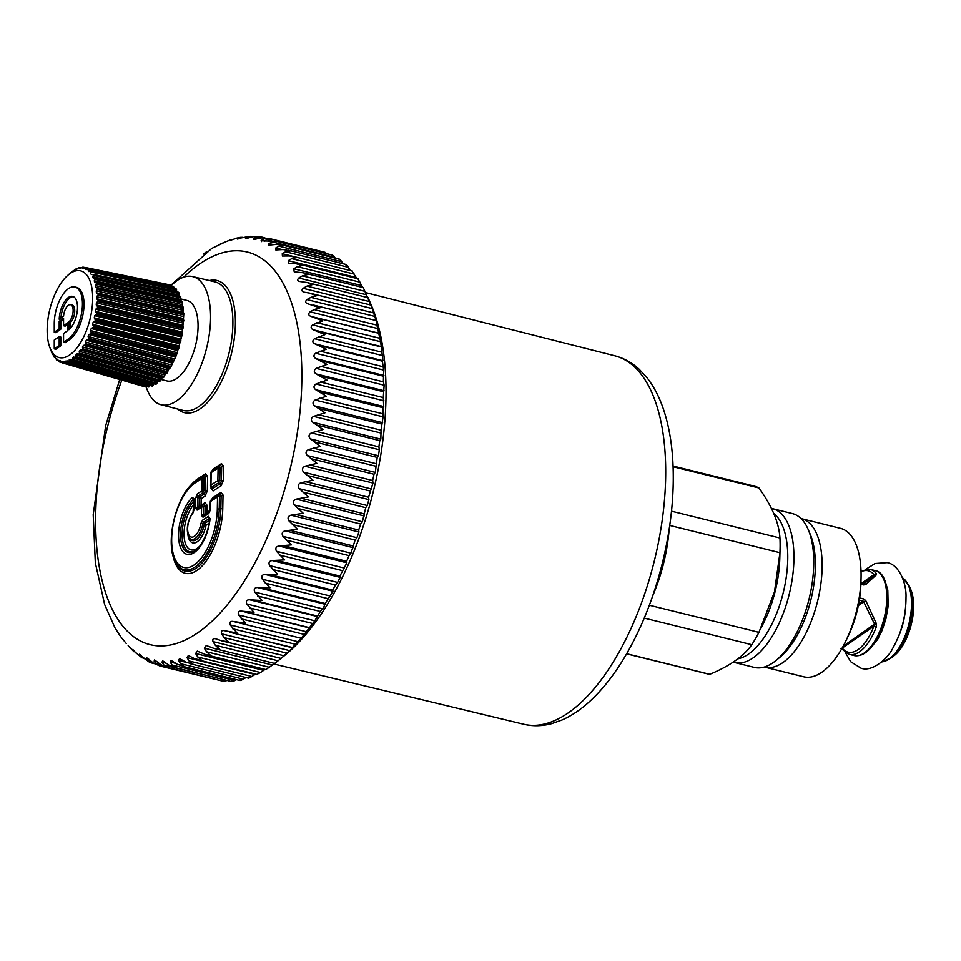<?xml version="1.0" encoding="UTF-8"?>
<svg xmlns="http://www.w3.org/2000/svg" width="961" height="961" viewBox="0 0 961 961"><rect width="100%" height="100%" fill="white"/><g stroke="black" fill="none" stroke-linecap="round" stroke-linejoin="round"><path stroke-width="1.44" d="M160.859 379.415L166.974 380.928A41.455 19.208 -76.1 0 0 186.41 367.679A41.455 19.208 -76.1 0 0 198.062 326.272A41.455 19.208 -76.1 0 0 186.89 300.433L180.716 298.907M146.12 386.49A65.997 30.572 -76.1 0 0 159.778 404.353A65.997 30.572 -76.1 0 0 160.943 404.713A65.997 30.572 -76.1 0 0 206.219 349.588A65.997 30.572 -76.1 0 0 194.086 277.008A65.997 30.572 -76.1 0 0 192.644 276.588A65.997 30.572 -76.1 0 0 170.974 285.849M261.38 241.631L261.524 240.286L264.455 238.724L268.984 238.448L324.974 252.311L326.752 253.704M269.14 238.496L261.596 237.908L256.647 238.905C253.692 239.757 252.755 239.577 253.86 238.352L253.644 239.433M261.248 236.959L256.671 236.959L253.86 238.352L256.371 238.977M259.95 236.694L253.692 236.634L248.791 237.811C245.848 238.833 244.887 238.809 245.896 237.739L245.62 238.58M253.019 236.73L248.587 236.502L245.896 237.739L247.686 238.184M250.184 236.298L240.658 238.028C237.751 239.205 236.754 239.337 237.679 238.424L237.379 239.049M242.725 237.319L240.286 237.367L237.679 238.424L238.869 238.712M237.115 238.04L228.946 240.851M232.418 239.505L229.955 240.586M230.508 239.842L220.381 243.986M223.084 243.061L211.768 248.394L170.818 285.321M206.495 251.83L203.36 254.064M114.948 627.785L120.305 636.194M121.11 637.251L126.203 643.438M128.125 645.744L134.023 651.798L132.618 649.468M135.921 653.012L135.321 652.351M133.615 650.333L132.642 650.092C132.246 648.927 133.05 649.576 135.033 652.014L142 657.865L139.513 654.237M145.327 659.066L141.231 657.3L143.213 657.792M140.955 655.414L139.417 655.042C139.033 653.684 139.874 654.177 141.964 656.507L148.799 661.769L150.601 662.622L146.601 658.717L148.414 658.874L153.147 662.97L160.043 666.057L156.006 663.775L154.144 661.108L154.565 659.931L160.931 664.736L167.935 667.595L163.899 665.06L162.013 662.201L162.625 660.796L169.004 665.18L174.698 667.499L176.103 667.799L172.079 665.012L170.145 661.985L170.986 660.351L177.329 664.315L184.524 666.67L180.476 663.655L178.482 660.459L179.575 658.585L185.845 662.117L193.113 664.231L189.053 660.976L186.999 657.636L188.356 655.51L194.506 658.633L201.846 660.471L197.75 657L195.624 653.528L197.269 651.15L206.11 654.801L210.651 655.438L206.519 651.762L204.309 648.17L206.267 645.528L214.171 648.495L219.492 649.143L215.3 645.275L213.006 641.6C212.297 638.981 213.342 638.092 216.129 638.933L215.3 638.669M152.487 663.21L150.601 662.622M146.853 657.744L146.601 658.717L148.811 659.258M230.916 632.542L292.745 647.582L289.645 650.657L286.81 653.132L224.045 637.599L228.298 641.648L222.219 640.999L284.12 655.762L278.065 660.808L284.444 655.642A211.9 98.178 -76.1 0 0 326.44 605.947A211.9 98.178 -76.1 0 0 371.198 304.937L368.123 297.754M335.245 258.137L334.656 257.32C332.794 254.929 331.893 254.497 331.929 256.022M343.065 263.746L341.708 261.692C339.954 259.17 339.101 258.581 339.137 259.914M350.26 270.546L348.326 267.314C346.681 264.683 345.876 263.939 345.912 265.08M356.819 278.462L352.243 271.482M362.753 287.495L358.069 279.074M372.616 309.13L363.366 287.844M369.709 301.634L306.943 286.102L312.505 284.588L307.232 282.546L368.099 297.694M372.58 309.082L373.613 312.902L310.847 297.369L306.931 299.592C304.949 301.634 305.346 303.063 308.145 303.892L307.868 303.832M310.847 297.369L316.553 295.736L309.466 293.069L372.231 308.589M376.159 320.722L373.613 312.902M376.135 320.71L376.892 325.118L314.127 309.586L310.091 311.808C308 313.875 308.337 315.412 311.076 316.421L322.728 320.854L312.601 324.878C310.427 326.944 310.679 328.578 313.346 329.779L324.83 334.668L314.463 338.716C312.181 340.771 312.349 342.488 314.956 343.87L326.247 349.203L315.64 353.24C313.274 355.27 313.37 357.06 315.893 358.621L326.98 364.387L316.145 368.363C313.694 370.357 313.706 372.207 316.157 373.937L327.016 380.1L315.965 383.992C313.43 385.926 313.358 387.836 315.725 389.722L326.368 396.256L315.1 400.028C312.493 401.878 312.337 403.836 314.619 405.878L325.022 412.774L313.562 416.365C310.896 418.143 310.655 420.113 312.842 422.299L322.992 429.519L311.352 432.906C308.625 434.588 308.301 436.582 310.391 438.901L320.301 446.409L308.493 449.568C305.706 451.129 305.31 453.136 307.304 455.562L316.95 463.346L304.997 466.217C302.162 467.659 301.694 469.653 303.592 472.199L312.974 480.2L300.889 482.77C298.006 484.08 297.466 486.062 299.267 488.693L308.397 496.885L296.192 499.131C293.273 500.297 292.673 502.231 294.366 504.945L303.232 513.294L290.931 515.18C287.988 516.189 287.315 518.087 288.913 520.862L297.526 529.331L285.153 530.832C282.186 531.673 281.453 533.511 282.942 536.346L291.303 544.899L278.87 545.98C275.903 546.653 275.11 548.431 276.504 551.29L284.612 559.891L272.143 560.539C269.164 561.032 268.323 562.726 269.621 565.621L277.489 574.21L265.008 574.414C262.029 574.726 261.14 576.336 262.341 579.231L269.981 587.784L257.5 587.519C254.533 587.651 253.608 589.153 254.713 592.048L262.125 600.529L249.668 599.784C246.725 599.724 245.764 601.118 246.773 603.976L253.98 612.349L241.559 611.124C238.652 610.872 237.655 612.145 238.592 614.968L245.596 623.184L233.235 621.467C230.364 621.022 229.343 622.175 230.196 624.938L237.007 632.975L224.742 630.764C221.907 630.116 220.874 631.137 221.655 633.84L224.045 637.599M313.827 305.154L375.751 320.469M292.252 647.714L301.237 638.296L314.776 620.806L320.301 611.472L323.437 608.037L325.202 603.52L332.999 591.231L332.734 590.174L335.449 585.009L337.623 582.438L340.146 577.357L339.894 576.059L346.873 562.798L346.633 561.272L349.023 555.614L350.945 553.164L355.114 540.046L356.915 537.692L358.933 531.998L358.681 530.04L360.687 524.033L362.357 521.775L365.721 507.66L367.258 505.51L368.892 499.6L368.58 497.233L373 483.047L372.652 480.5L373.997 474.241L375.307 472.392L377.205 457.412L378.394 455.718L379.355 449.736L378.886 446.865L379.763 440.631L380.844 439.129L381.024 430.18L383.091 416.846L382.862 407.656L383.727 406.539L383.271 397.566L384.136 385.193L383.367 381.853L383.643 370.069L382.37 361.156L382.959 360.699L380.604 341.708L376.892 325.118M283.567 656.123L286.81 653.132M274.798 663.354L278.065 660.808L215.3 645.275M275.447 662.766L269.284 667.282L206.519 651.762M266.017 669.385L269.284 667.282M265.056 669.373L260.515 672.532L197.75 657M257.272 674.154L260.515 672.532M255.566 674.093L251.818 676.496L189.053 660.976M248.611 677.649C248.094 678.526 249.163 678.142 251.818 676.496M246.484 677.277L243.241 679.175L180.476 663.655M240.094 679.835C239.493 680.893 240.538 680.676 243.241 679.175M236.526 679.655L234.844 680.544L172.079 665.012M231.769 680.712C231.084 681.938 232.106 681.89 234.844 680.544M226.988 680.436L163.899 665.06M223.697 680.256C222.904 681.661 223.901 681.769 226.664 680.58M159.946 666.033L217.258 679.799M193.089 512.129L193.846 499.552A2.763 1.081 -178.9 0 1 194.23 499.023L194.014 509.798L192.801 513.354A2.763 1.814 40.8 0 1 193.089 512.129L193.089 512.129C187.203 521.535 185.809 529.835 188.909 537.043L189.545 538.172A16.613 7.7 -76.1 0 0 197.522 538.677A16.613 7.7 -76.1 0 0 204.333 524.274L206.038 525.211L204.849 523.289L209.57 520.261M210.411 502.315L211.528 499.672A2.763 2.198 57.3 0 0 210.639 501.414L210.483 509.51A2.763 1.081 -178.9 0 0 210.099 510.051L209.63 511.781L203.864 515.48L205.498 514.435L204.981 513.811L203.348 514.844L203.504 506.747L205.137 505.702A2.763 1.081 -178.9 0 0 207.059 505.222L206.927 512.345L205.498 514.435L209.618 511.793A2.763 2.198 57.3 0 0 208.801 513.474L202.987 517.21A2.763 2.198 57.3 0 1 203.864 515.48L203.864 515.48A2.763 2.198 57.3 0 0 203.864 515.48L203.348 514.844A2.763 1.081 -178.9 0 0 201.426 515.336L201.582 507.228A2.763 1.081 -178.9 0 1 203.504 506.747L202.471 505.486A2.763 2.763 0 0 0 202.459 505.486L197.978 508.369L202.459 505.486A2.763 2.198 57.3 0 0 202.459 505.486A2.763 2.198 57.3 0 0 201.582 507.228L197.089 510.111A2.763 2.198 57.3 0 1 197.978 508.369L197.461 507.732A2.763 1.081 -178.9 0 0 195.527 508.225L195.732 497.702L197.413 493.738A2.763 2.198 57.3 0 0 198.218 495.9L199.816 496.789L204.297 493.906L205.414 491.263L207.348 490.783L207.624 476.38A2.763 1.081 1.1 0 1 205.69 476.86L204.657 475.599L205.546 473.869L198.146 478.602A50.056 23.196 103.9 0 0 188.873 487.635M199.6 507.324L199.095 506.699L201.041 505.234L199.612 507.324M195.732 497.702A2.763 1.081 -178.9 0 1 197.666 497.221L198.218 495.9L202.711 493.017A2.763 2.198 -122.7 0 1 201.894 490.855A2.763 1.081 -178.9 0 1 203.828 490.374L202.711 493.017L204.297 493.906A2.763 2.198 57.3 0 1 205.113 496.068L207.348 490.783M199.251 498.11L199.816 496.789L201.161 498.603L199.251 498.11L199.095 506.699L197.461 507.732L197.666 497.221L199.251 498.11M211.528 499.672L218.423 495.239A2.763 2.198 57.3 0 0 217.534 496.981L210.639 501.414A2.763 1.081 -178.9 0 0 210.255 501.942A2.763 2.763 0 0 1 211.528 499.672L218.423 495.239L219.468 496.501A2.763 1.081 -178.9 0 0 217.534 496.981L217.306 509.366A2.763 1.081 -178.9 0 1 219.228 508.886L220.838 508.801A47.942 22.211 -76.1 0 1 203.528 561.152A47.942 22.211 -76.1 0 1 176.608 563.975L175.959 562.846A46.897 21.731 -76.1 0 0 202.303 560.083A46.897 21.731 -76.1 0 0 219.228 508.886L219.468 496.501L221.102 495.456L220.057 494.194L220.946 492.464L212.97 497.582A2.763 2.198 -122.7 0 1 212.165 499.264M217.306 509.366A44.783 20.746 -76.1 0 1 193.69 565.236A44.783 20.746 -76.1 0 1 171.671 538.665A44.783 20.746 -76.1 0 1 195.287 482.782A2.763 2.198 57.3 0 1 196.164 481.053A2.763 2.198 57.3 0 0 196.164 481.053L203.023 476.644L204.068 477.905A2.763 1.081 -178.9 0 0 202.134 478.386L201.894 490.855L197.413 493.738M200.993 523.252L202.591 520.153A2.763 2.198 57.3 0 0 203.408 522.303L202.879 523.349L200.993 523.252A13.454 6.234 -76.1 0 1 189.473 535.878A13.454 6.234 -76.1 0 1 192.801 513.354M209.774 520.129L209.366 518.484L209.882 519.276L209.366 518.484L203.408 522.303L204.849 523.289L204.333 524.274L202.879 523.349A15.568 7.207 -76.1 0 1 196.549 537.343A15.568 7.207 -76.1 0 1 188.909 537.043M209.366 518.484L208.561 516.321L202.591 520.153M194.002 499.924L192.392 497.354A31.232 14.475 -76.1 0 0 178.566 535.806A31.232 14.475 -76.1 0 0 193.041 553.296A31.232 14.475 -76.1 0 0 210.087 518.7L208.561 516.321M222.219 640.999L216.129 638.933M292.204 647.714L229.487 632.182M314.127 309.586L319.965 307.844L308.145 303.892M375.715 320.457L312.986 304.937M309.466 293.069L303.892 292.132M304.577 292.264C301.73 291.627 301.261 290.318 303.147 288.312L306.943 286.102M307.232 282.546L299.315 281.429M300.409 281.609C297.514 281.165 296.973 279.975 298.751 278.017L302.427 275.855L307.856 274.474L303.256 272.78L294.198 271.819L293.79 268.792L297.345 266.678L302.631 265.452L295.303 263.554L288.54 263.326L288.276 260.671L291.712 258.641L296.865 257.584L289.477 255.95L282.402 256.022L282.258 253.728L285.561 251.782L290.594 250.917L283.159 249.548L275.795 249.956L275.771 247.986L278.942 246.16L283.855 245.487L276.372 244.394L268.768 245.139L268.84 243.493L275.759 241.091M276.684 241.343L261.056 240.803M167.935 667.595L223.685 681.397M210.087 510.327L204.981 513.811L205.137 505.702L204.092 504.441L204.981 502.711L201.041 505.234L201.161 498.603L205.113 496.068M209.726 518.171L209.714 519C208.285 536.731 196.597 551.854 194.795 551.037A29.118 13.49 -76.1 0 1 180.512 535.926A29.118 13.49 -76.1 0 1 193.389 499.372L193.882 501.174M223.024 494.975A2.763 1.081 1.1 0 1 221.102 495.456L220.838 508.801A2.763 1.081 1.1 0 0 222.772 508.321L223.024 494.975L220.946 492.464M221.498 463.622L220.61 465.352L221.655 466.614L223.589 466.133L221.498 463.622L213.534 468.74L212.645 470.47M213.102 490.939L210.711 486.494A2.763 1.429 161.7 0 0 211.768 487.203L212.285 488.777L220.261 483.659L221.066 485.822L213.102 490.939L211.024 488.416L211.252 487.515M223.589 466.133L223.3 480.536L221.378 481.017L220.261 483.659L218.664 482.77L211.768 487.203A2.763 2.198 -122.7 0 1 210.952 485.041A2.763 1.081 1.1 0 0 210.567 485.581A2.763 2.763 0 0 0 210.711 486.494M210.939 472.8A2.763 2.595 57.5 0 1 212.069 470.842L218.988 466.397L220.021 467.659L221.655 466.614L221.378 481.017L219.781 480.128A2.763 0.949 119.2 0 0 218.664 482.77A2.763 2.198 -122.7 0 1 217.859 480.608L218.099 468.139A2.763 1.081 -178.9 0 1 220.021 467.659L219.781 480.128A2.763 1.081 -178.9 0 0 217.859 480.608L210.952 485.041L211.192 472.572L218.099 468.139A2.763 2.198 57.3 0 1 218.988 466.397L212.081 470.83A2.763 2.198 57.3 0 0 211.192 472.572A2.763 1.081 1.1 0 0 210.807 473.1L210.567 485.581A2.763 1.081 1.1 0 0 210.723 485.942M60.771 345.78L60.771 336.987L59.186 336.602L54.26 340.074L54.26 348.855L55.846 349.251L60.771 345.78L59.186 345.383L54.26 348.855M59.186 336.602L59.186 345.383M80.844 342.14A44.662 20.686 -76.1 0 0 91.667 286.822A44.662 20.686 -76.1 0 0 67.558 275.531A44.662 20.686 -76.1 0 0 59.017 286.282A44.662 20.686 -76.1 0 0 49.792 347.329A44.662 20.686 -76.1 0 0 80.844 342.14M67.775 324.265L65.144 326.127L63.558 325.731L67.775 322.764L67.775 330.548L63.558 333.515L63.558 342.308L65.144 342.705L69.925 339.329A27.641 12.805 -76.1 0 0 83.595 310.691A27.641 12.805 -76.1 0 0 76.568 287.375L74.982 286.991A27.641 12.805 -76.1 0 0 54.26 323.749L54.26 332.29L55.846 332.674L60.771 329.203L59.186 328.806L54.26 332.29M63.558 319.713L60.771 321.683L60.771 329.203M180.272 296.3L181.112 300.925L182.278 301.742L182.278 306.235L183.311 307.412L182.962 312.109L183.827 313.634L182.278 334.38L176.38 355.366L170.505 367.679L169.028 368.64L83.439 345.383L86.022 344.927L85.397 341.984L86.322 340.206L88.917 339.401L88.112 336.458L88.941 334.536L91.511 333.407L90.526 330.524L91.247 328.482L93.758 327.064L92.58 324.277L93.169 322.163L95.619 320.481L94.238 317.851L94.683 315.701L97.037 313.791L95.463 311.352L95.776 309.226L97.998 307.124L96.244 304.937L96.4 302.847L98.478 300.613L96.556 298.703L96.556 296.709L98.478 294.39L96.4 292.793L96.244 290.919L97.998 288.564L95.776 287.303L95.463 285.597L97.037 283.255L94.683 282.342L94.238 280.84L95.619 278.57L94.839 278.209L180.752 296.721L95.199 278.282M92.58 276.744L93.758 274.594L178.782 292.468L178.89 295.027L92.58 276.744L93.169 278.017L94.839 278.209M93.758 274.594L92.941 274.365L93.758 274.594M91.247 274.414L90.526 273.392L91.511 271.41L176.38 289.069L176.692 291.423L92.941 274.365M91.511 271.41L90.67 271.326L91.511 271.41M90.526 271.35L88.112 270.846L90.67 271.326M174.085 288.492L173.605 286.57L88.917 269.068L88.112 270.846L88.941 271.591M88.917 269.068L88.052 269.128L88.917 269.068M86.874 269.464L85.397 269.152L88.052 269.128M171.01 285.994L170.505 285.021L86.022 267.626L85.397 269.152L86.322 269.621M86.022 267.626L83.439 268.515M83.367 268.539L82.43 268.347L82.886 267.11L80.328 268.323M79.799 268.563L79.559 267.518L80.916 268.011M79.559 267.518L76.255 268.84M76.207 269.5L76.952 269.092M76.123 268.864L73.048 271.098M72.628 271.11L69.204 274.065M52.266 353.708L50.609 349.492M54.321 357.288L52.639 353.9M54.693 356.759L55.173 357.48M55.233 357.576L56.747 360.063M57.456 359.246L56.915 359.907L58.189 360.267M57.792 359.702L59.498 361.961L59.678 360.639L60.603 360.904M60.651 360.952L62.525 362.946L62.681 361.288L64.159 361.708M63.726 361.3L65.024 362.537M150.18 385.493L148.847 386.995L65.768 362.994L65.877 361.036L68.279 361.72M66.97 360.747L68.363 361.792M153.111 385.385L152.463 386.046L69.156 362.105L69.204 359.882L70.309 359.306L69.204 359.882L153.844 384.1L153.111 385.385L69.336 361.408M70.309 359.306L71.799 360.135M158.589 381.061L156.187 384.124L72.628 360.315L72.58 357.852L73.541 356.939M73.697 356.987L75.27 357.6M169.028 368.64L167.142 372.964L165.688 373.541L163.598 377.517L162.181 377.709L159.91 381.265L76.123 357.636L75.955 354.981L77.06 353.852L79.559 354.128L79.258 351.33L80.328 349.96L82.886 349.864L82.43 346.969L83.439 345.383M60.771 321.683L59.186 321.286L63.558 318.211L63.558 325.731M59.186 321.286L59.186 328.806M69.925 339.329L68.339 338.945A27.641 12.805 -76.1 0 0 82.021 310.295A27.641 12.805 -76.1 0 0 74.982 286.991M68.339 338.945L63.558 342.308M63.594 316.157L59.21 319.244A17.971 8.325 -76.1 0 1 72.664 296.384A17.971 8.325 -76.1 0 1 77.3 310.98A17.971 8.325 -76.1 0 1 68.916 329.707L68.916 321.899A9.394 4.349 -76.1 0 0 73.06 312.085A9.394 4.349 -76.1 0 0 70.609 304.697A9.394 4.349 -76.1 0 0 63.594 316.157M73.432 296.661A17.971 8.325 -76.1 0 0 60.879 318.067M68.916 321.899L70.501 322.295L70.501 328.169M70.501 322.295A9.394 4.349 -76.1 0 0 74.646 312.469A9.394 4.349 -76.1 0 0 72.183 305.093L70.609 304.697M159.286 381.421L75.607 357.708M156.187 384.124L155.574 384.112L156.187 384.124M154.949 383.535L153.844 384.1M146.288 386.286L62.717 362.501M145.339 386.923L110.071 376.712L146.024 386.598M176.692 291.423L177.413 292.444M178.89 295.027L179.479 296.3M183.647 319.316L97.95 299.76M183.827 320.301L98.478 300.613M183.131 318.451L96.556 298.703M183.551 321.539L97.878 301.55M183.131 316.457L96.556 296.709M182.962 323.04L96.4 302.847M183.647 314.884L97.95 295.339M182.806 325.13L96.244 304.937M183.827 313.634L98.478 294.39M183.215 326.175L97.529 306.187M183.551 312.769L97.878 293.646M183.311 327.257L97.998 307.124M182.962 312.109L96.4 292.793M182.962 328.482L97.325 308.037M182.806 310.247L96.244 290.919M182.278 329.875L95.776 309.226M183.215 308.625L97.529 289.501M181.977 332.013L95.463 311.352M183.311 307.412L97.998 288.564M182.278 333.227L96.641 312.769M182.962 306.679L97.325 287.94M182.278 334.38L97.037 313.791M182.278 306.235L95.776 287.303M181.857 335.557L96.304 314.655M181.977 304.529L95.463 285.597M181.112 336.83L94.683 315.701M182.278 302.895L96.641 284.156M180.656 338.969L94.238 317.851M182.278 301.742L97.037 283.255M180.848 340.326L95.295 319.412M181.857 301.153L96.304 282.762M180.752 341.527L95.619 320.481M181.112 300.925L94.683 282.342M180.272 342.645L94.839 321.274M180.656 299.424L94.238 280.84M179.479 343.762L93.169 322.163M180.848 297.814L95.295 279.423M178.89 345.864L92.58 324.277M178.95 347.329L93.517 325.959M178.782 348.579L93.758 327.064M178.229 349.6L92.941 327.773M177.413 350.537L91.247 328.482M178.95 293.465L93.517 275.375M176.692 352.567L90.526 330.524M176.632 354.116L91.343 332.29M176.38 355.366L91.511 333.407M175.791 356.279L90.67 334.032M174.938 357.024L88.941 334.536M176.632 289.946L91.343 272.107M174.109 358.946L88.112 336.458M173.941 360.543L88.82 338.296M173.605 361.768L88.917 339.401M172.98 362.561L88.052 339.918M172.127 363.09L86.322 340.206M173.941 287.315L88.82 269.657M171.202 364.868L85.397 341.984M170.914 366.489L85.985 343.834M170.505 367.679L86.022 344.927M169.857 368.327L85.145 345.311M170.914 285.621L85.985 268.107M168.019 370.225L82.43 346.969M167.622 371.835L82.91 348.819M167.142 372.964L82.886 349.864M166.493 373.457L81.997 350.116M165.688 373.541L80.328 349.96M84.988 267.891L82.91 267.458M164.619 374.91L79.258 351.33M85.625 267.675L82.886 267.11M164.127 376.484L79.631 353.155M163.598 377.517L79.559 354.128M162.95 377.853L78.682 354.249M162.181 377.709L77.06 353.852M161.088 378.826L75.955 354.981M81.192 267.867L79.667 267.542L81.204 267.855M160.499 380.34L76.243 356.735M157.46 381.913L72.58 357.852M156.799 383.331L72.784 359.51M149.496 386.49L65.961 362.417M110.071 376.712L62.525 362.946M61.756 362.249L59.69 361.648M62.237 362.753L59.498 361.961M56.819 360.099L58.381 360.543L56.855 360.087M652.711 595.868A101.349 46.957 -76.1 0 0 669.132 529.511M764.343 667.042A76.472 35.425 -76.1 0 0 764.788 667.15L803.732 676.796A76.472 35.425 -76.1 0 0 840.791 650.381A76.472 35.425 -76.1 0 0 845.452 641.768L847.734 637.095A64.495 29.875 -76.1 0 0 860.888 583.964L861.032 578.762A76.472 35.425 -76.1 0 0 840.467 528.334L801.51 518.688A76.472 35.425 -76.1 0 0 801.066 518.592M845.452 641.768A76.472 35.425 -76.1 0 0 861.032 578.762M764.788 667.15A76.472 35.425 -76.1 0 0 801.834 640.747A76.472 35.425 -76.1 0 0 822.135 565.128A76.472 35.425 -76.1 0 0 801.51 518.688M737.856 658.826A76.472 35.425 -76.1 0 0 767.479 632.242A76.472 35.425 -76.1 0 0 773.737 513.45M626.62 653.852L707.56 673.877A96.737 44.819 -76.1 0 0 709.795 674.31C729.867 665.937 743.874 656.075 751.802 644.711A96.737 44.819 -76.1 0 0 754.445 640.47A96.737 44.819 -76.1 0 0 758.938 632.35L649.348 605.238M751.802 644.711L644.254 618.103M709.795 674.31L626.68 653.744M758.938 632.35L774.47 591.916L779.948 552.695L669.733 525.439M779.948 552.695A96.737 44.819 -76.1 0 0 780.044 549.872A96.737 44.819 -76.1 0 0 780.116 545.235A96.737 44.819 -76.1 0 0 779.948 538.016L671.499 511.192M779.948 538.016C779.011 522.832 772.007 506.147 758.938 487.96L673.108 466.734M758.938 487.96A96.737 44.819 -76.1 0 0 754.025 486.062L673.084 466.037M760.619 628.987L764.211 621.671A76.472 35.425 -76.1 0 0 779.791 558.665L780.044 549.872M733.195 662.129A79.234 36.71 -76.1 0 0 734.516 662.513L754.337 667.414A79.234 36.71 -76.1 0 0 775.767 660.675L779.587 657.576A74.622 34.572 -76.1 0 0 795.564 638.152A74.622 34.572 -76.1 0 0 810.147 534.064L808.213 529.547A79.234 36.71 -76.1 0 0 792.381 513.582L772.572 508.681A79.234 36.71 -76.1 0 0 771.419 508.441M775.767 660.675A79.234 36.71 -76.1 0 0 792.729 640.05A79.234 36.71 -76.1 0 0 808.213 529.547M734.516 662.513A79.234 36.71 -76.1 0 0 772.908 635.149A79.234 36.71 -76.1 0 0 793.942 556.803A79.234 36.71 -76.1 0 0 772.572 508.681M840.947 648.483L849.236 654.357A43.762 20.277 -76.1 0 0 870.45 639.245A43.762 20.277 -76.1 0 0 876.156 627.257L876.408 623.725L865.753 600.577L863.711 601.79L862.69 600.949L858.678 603.784M876.156 627.257L873.885 626.224L874.546 624.133L876.408 623.725M842.028 648.243L873.885 626.224A41.924 19.424 -76.1 0 1 868.408 637.696A41.924 19.424 -76.1 0 1 842.449 648.363L843.338 650.381M865.753 600.577L863.615 598.919L862.69 600.949L859.314 600.12M860.9 583.543L863.711 584.072L862.69 584.204L863.615 584.937L860.876 584.252M861.116 583.591L873.885 574.606L876.408 574.786L865.753 584.54L863.615 584.937L862.69 584.204M861.032 571.711A41.924 19.424 -76.1 0 1 873.885 574.606L876.156 573.369L876.408 574.786M861.897 583.783L874.546 574.87L863.711 584.072L865.753 584.54M192.644 276.588L214.904 281.861A66.225 30.68 103.9 0 1 216.345 282.282A66.225 30.68 103.9 0 1 228.514 355.114A66.225 30.68 103.9 0 1 183.095 410.419L160.943 404.713M209.414 280.564A68.063 31.533 103.9 0 1 218.399 280.9A68.063 31.533 103.9 0 1 230.556 357.072A68.063 31.533 103.9 0 1 183.022 412.233A68.063 31.533 103.9 0 1 177.641 409.014M183.659 277.188A202.23 93.697 103.9 0 1 251.301 253.236A202.23 93.697 103.9 0 1 287.435 479.575A202.23 93.697 103.9 0 1 146.168 643.474A202.23 93.697 103.9 0 1 121.831 380.124M207.059 505.222L204.981 502.711M212.97 497.582L211.3 499.828M222.772 508.321A50.056 23.196 103.9 0 1 200.068 567.939A50.056 23.196 103.9 0 1 172.56 553.572M207.624 476.38L205.546 473.869M211.036 487.491L211.024 488.416M211.864 470.986L213.534 468.74M223.3 480.536L221.066 485.822M271.519 240.466L264.455 238.724M264.936 241.127L261.524 240.286M241.559 237.703L240.262 237.379M251.109 237.127L248.587 236.502M260.887 237.992L256.671 236.959M187.888 534.544A18.739 8.685 103.9 0 0 196.248 542.34A18.739 8.685 103.9 0 0 206.038 525.211L209.114 523.228M175.959 562.846C163.826 543.974 176.632 492.128 196.164 481.053L203.023 476.644A2.763 2.198 57.3 0 0 202.134 478.386L195.287 482.782M204.068 477.905L203.828 490.374L205.414 491.263L205.69 476.86L204.068 477.905M197.089 510.111L195.527 508.225M210.483 509.51L208.801 513.474M202.987 517.21L201.426 515.336M194.23 499.023L192.392 497.354M151.886 662.045L148.426 661.18M263.626 670.358L195.624 653.528M272.311 665L204.309 648.17M281.008 658.417L213.006 641.6M289.645 650.657L221.655 633.84M295.447 644.302L232.694 628.77M298.198 641.768L230.196 624.938M301.237 638.296L233.235 621.467M300.805 638.188L238.052 622.656M303.952 634.368L241.187 618.848M306.583 631.797L238.592 614.968M309.562 627.953L241.559 611.124M309.19 627.605L246.424 612.073M312.253 623.401L249.488 607.881M314.776 620.806L246.773 603.976M317.671 616.614L249.668 599.784M317.334 616.025L254.581 600.493M320.301 611.472L257.536 595.952M322.716 608.866L254.713 592.048M325.491 604.349L257.5 587.519M325.202 603.52L262.437 587.988M328.049 598.643L265.284 583.123M330.344 596.048L262.341 579.231M332.999 591.231L265.008 574.414M332.734 590.174L269.981 574.642M335.449 585.009L272.684 569.477M337.623 582.438L269.621 565.621M340.146 577.357L272.143 560.539M339.894 576.059L277.128 560.539M342.452 570.63L279.687 555.11M344.494 568.119L276.504 551.29M346.873 562.798L278.87 545.98M346.633 561.272L283.867 545.752M349.023 555.614L286.258 540.094M350.945 553.164L282.942 536.346M353.143 547.65L285.153 530.832M352.903 545.896L290.138 530.376M355.114 540.046L292.348 524.526M356.915 537.692L288.913 520.862M358.933 531.998L290.931 515.18M358.681 530.04L295.916 514.507M360.687 524.033L297.922 508.501M362.357 521.775L294.366 504.945M364.195 515.949L296.192 499.131M363.919 513.787L301.153 498.254M365.721 507.66L302.955 492.128M367.258 505.51L299.267 488.693M368.892 499.6L300.889 482.77M368.58 497.233L305.814 481.713M370.165 491.023L307.4 475.503M371.583 489.017L303.592 472.199M373 483.047L304.997 466.217M372.652 480.5L309.886 464.968M373.997 474.241L311.244 458.721M375.307 472.392L307.304 455.562M376.496 466.385L308.493 449.568M376.087 463.67L313.334 448.138M377.205 457.412L314.451 441.88M378.394 455.718L310.391 438.901M379.355 449.736L311.352 432.906M378.886 446.865L316.133 431.333M379.763 440.631L316.998 425.11M380.844 439.129L312.842 422.299M381.553 433.183L313.562 416.365M381.024 430.18L318.271 414.647M381.649 424.017L318.896 408.497M382.622 422.696L314.619 405.878M383.091 416.846L315.1 400.028M382.49 413.71L319.725 398.178M382.862 407.656L320.097 392.136M383.727 406.539L315.725 389.722M383.956 400.809L315.965 383.992M383.271 397.566L320.506 382.046M383.391 391.668L320.626 376.147M384.148 390.767L316.157 373.937M384.136 385.193L316.145 368.363M383.367 381.853L320.602 366.321M383.223 376.135L320.457 360.603M383.895 375.451L315.893 358.621M383.643 370.069L315.64 353.24M382.766 366.658L320.001 351.125M382.37 361.156L319.605 345.636M382.959 360.699L314.956 343.87M382.454 355.546L314.463 338.716M381.481 352.074L318.716 336.554M380.832 346.825L318.067 331.305M381.349 346.597L313.346 329.779M380.604 341.708L312.601 324.878M379.523 338.2L316.758 322.68M378.622 333.239L315.857 317.707M379.066 333.251L311.076 316.421M378.093 328.638L310.091 311.808M374.934 316.421L306.931 299.592M371.138 305.13L303.147 288.312M366.754 294.835L298.751 278.017M365.192 291.375L302.427 275.855M361.792 285.609L293.79 268.792M360.111 282.21L297.345 266.678M356.279 277.489L288.276 260.671M354.477 274.161L291.712 258.641M293.009 256.383L282.258 253.728M348.326 267.314L285.561 251.782M282.15 249.572L275.771 247.986M341.708 261.692L278.942 246.16M273.453 244.635L268.84 243.493M334.656 257.32L271.891 241.8M161.64 665.168L156.006 663.775M157.172 661.853L154.144 661.108M166.097 663.21L162.013 662.201M175.719 663.354L170.145 661.985M186.506 662.441L178.482 660.459M255.001 674.454L186.999 657.636M203.023 476.644L204.657 475.599L203.023 476.644M218.423 495.239L220.057 494.194L218.423 495.239M202.471 505.486L204.092 504.441L202.471 505.486M200.272 545.536A25.947 12.025 103.9 0 1 184.44 539.541A25.947 12.025 103.9 0 1 193.75 504.441M195.335 550.677A28.061 12.998 103.9 0 1 182.122 535.926A28.061 12.998 103.9 0 1 193.81 501.246M197.341 480.296A2.763 2.198 57.3 0 0 198.146 478.602M210.964 473.473A2.763 1.081 1.1 0 1 210.807 473.1A2.763 2.763 0 0 1 212.081 470.83M614.752 355.774L615.508 355.966C624.386 358.429 632.326 362.898 639.317 369.384L646.957 377.661C653.708 386.286 659.126 396.593 663.222 408.557C668.327 423.465 671.487 440.306 672.712 459.106C674.718 491.72 671.343 526.075 662.597 562.173C653.348 599.508 639.882 632.518 622.211 661.204C612.65 676.568 602.343 689.481 591.291 699.932C581.994 708.737 572.3 715.392 562.197 719.909L551.566 723.657C542.124 726.18 532.802 726.36 523.601 724.21A189.773 87.919 -76.1 0 0 654.141 561.68A189.773 87.919 -76.1 0 0 615.328 355.918A189.773 87.919 -76.1 0 0 614.752 355.774L365.757 292.612M858.317 605.598L863.711 601.79L874.546 624.133L843.133 646.26M859.651 597.934L863.615 598.919M876.156 573.369A43.762 20.277 -76.1 0 0 870.258 569.392L861.008 570.846M875.015 570.57C891.412 572.948 891.628 615.929 876.336 640.206C869.164 651.846 861.717 656.964 853.993 655.534A43.762 20.277 -76.1 0 0 875.207 640.41A43.762 20.277 -76.1 0 0 886.811 597.141A43.762 20.277 -76.1 0 0 875.015 570.57L870.258 569.392M897.802 638.272A43.762 20.277 -76.1 0 0 905.718 606.259M881.754 661.901A43.762 20.277 -76.1 0 0 899.904 646.525A43.762 20.277 -76.1 0 0 902.535 577.885M910.824 589.646C916.133 606.511 913.599 624.914 903.208 644.867L894.571 655.342A39.701 18.391 -76.1 0 0 903.064 645.011A39.701 18.391 -76.1 0 0 910.824 589.646L909.346 586.186A43.221 20.025 -76.1 0 1 900.901 646.465A43.221 20.025 103.9 0 1 891.652 657.72L881.681 661.961M240.286 237.367L236.214 238.232M119.717 379.511L105.662 425.711L93.205 514.7L95.331 562.846L104.641 604.529L114.96 627.809M253.115 236.718L252.262 236.514M264.804 237.823L260.887 236.862M210.255 501.942L210.099 510.051M154.228 663.667L151.946 663.09M265.909 669.589L206.11 654.801M274.702 663.462L214.171 648.495M363.342 287.639L303.256 272.78M358.105 278.786L298.739 264.095M352.339 271.05L293.694 256.539M346.116 264.503L288.156 250.16M339.449 259.17L282.366 245.055M332.386 255.097L275.951 241.139M231.721 681.601L174.938 667.559M240.01 680.508L182.326 666.237M248.503 678.142L190.134 663.703M257.152 674.49L198.074 659.871M67.558 275.531L69.468 273.813M49.792 347.329L50.693 349.732M95.019 278.234L180.356 296.3M93.361 274.402L178.446 292.204M91.295 271.326L176.127 288.913M88.856 269.056L173.448 286.498M170.457 285.009L136.798 278.077M159.358 381.457L75.426 357.66M155.754 384.22L72.183 360.291M152.174 386.07L68.916 362.081M148.679 386.983L65.696 362.97M54.429 357.384L55.245 357.612M523.601 724.21L273.693 663.955M853.993 655.534L849.236 654.357M909.346 586.186L902.499 577.789M894.571 655.342L891.652 657.72M865.969 569.188L875.063 563.518L887.075 562.641C899.208 564.419 906.655 583.639 906.007 597.382C906.007 615.725 901.574 632.734 892.685 648.399C888.312 657.913 872.336 672.496 860.96 668.171L850.713 661.745L845.344 652.531M885.766 583.171L887.796 590.018L888.156 606.055L885.946 618.704L882.234 630.128L877.645 639.437L869.381 649.396"/></g></svg>
